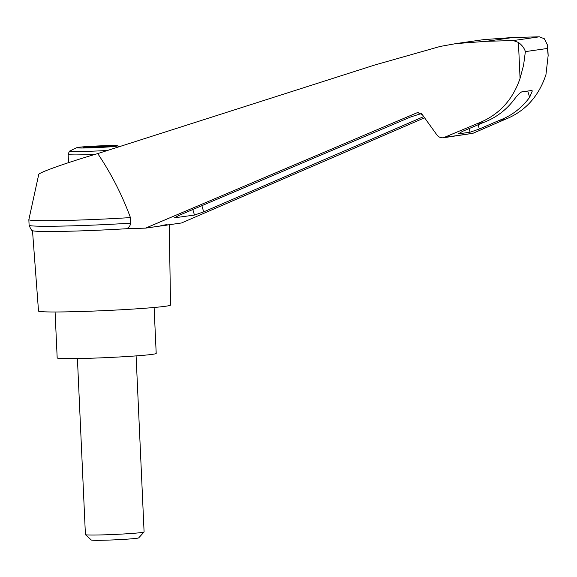<?xml version="1.0" encoding="UTF-8"?>
<svg xmlns="http://www.w3.org/2000/svg" width="577" height="577" viewBox="0 0 577 577"><rect width="100%" height="100%" fill="white"/><g stroke="black" fill="none" stroke-linecap="round" stroke-linejoin="round"><path stroke-width="0.87" d="M28.85 219.671L29.102 225.239A71.591 2.791 -2.6 0 0 29.102 225.246A71.591 2.791 -2.6 0 0 130.69 223.162L130.438 217.594A71.591 2.791 -2.6 0 1 28.85 219.671A71.591 2.791 -2.6 0 0 28.85 219.671L38.724 174.492C38.471 172.674 67.221 162.49 97.729 153.59L374.733 65.013L440.294 46.42L455.96 43.607L486.404 41.306L513.126 37.469L483.49 39.654L455.967 43.607M130.438 217.594C122.028 194.781 111.123 173.446 97.729 153.59M486.404 41.306L513.342 40.556L518.434 42.453C521.983 45.056 524.298 48.115 525.373 51.62L523.591 65.114L520.065 78.4C512.549 100.405 498.42 115.414 477.684 123.435L443.403 137.766L472.96 133.301L504.731 119.554C524.911 111.613 538.644 96.662 545.943 74.685L548.15 55.558L547.688 45.453L544.313 38.738L539.351 36.82L513.126 37.469M443.403 137.766C440.763 138.04 438.592 137.081 436.883 134.881L422.314 114.65L417.748 112.63L416.616 112.948L145.584 228.124L159.483 226.134C164.243 224.864 166.969 224.475 167.655 224.958L181.546 222.967L424.578 117.787M159.483 226.134A68.454 2.669 -2.6 0 0 167.655 224.958M423.72 116.604L203.695 211.874L194.456 215.062L174.506 217.803L178.877 215.437L411.098 116.799L421.304 113.597M145.584 228.124L126.637 228.723A68.454 2.669 -2.6 0 1 75.594 231.045A68.454 2.669 -2.6 0 1 32.6 230.663C31.915 231.016 30.747 229.206 29.102 225.246M104.747 145.707A20.44 0.793 177.4 0 1 117.506 145.786A20.44 0.793 177.4 0 1 113.215 146.565A20.44 0.793 177.4 0 1 89.507 147.878A20.44 0.793 177.4 0 1 76.892 147.633A20.44 0.793 177.4 0 1 104.747 145.707M100.925 147.012L86.615 147.928L90.38 147.387L83.03 147.503L107.791 145.656L104.026 146.205L111.375 146.082L100.925 147.012M90.401 147.813L90.38 147.387M32.492 230.598L38.515 311.039A66.081 2.575 -2.6 0 0 80.131 311.537A66.081 2.575 -2.6 0 0 170.54 305.038L169.249 224.727M477.684 123.435L482.999 122.67C495.484 118.105 505.878 110.402 514.186 99.561C516.999 95.638 519.48 93.092 521.622 91.931L531.655 90.488L532.319 90.921L529.636 97.34C521.615 108.137 511.539 115.797 499.415 120.319L504.731 119.554M548.15 55.558L547.458 48.454L547.688 45.453M499.415 120.319L479.336 129.01L470.096 132.198L458.52 133.864L462.336 131.448L482.999 122.67M513.342 40.556L539.351 36.82M130.69 223.162C130.279 225.751 128.923 227.605 126.637 228.723M55.089 311.984L57.181 357.928A49.564 1.933 -2.6 0 0 88.389 358.303A49.564 1.933 -2.6 0 0 156.201 353.427L154.109 307.491M136.1 355.901L144.091 531.951A29.369 1.147 177.4 0 1 144.07 532.001A29.369 1.147 177.4 0 1 114.809 534.432A29.369 1.147 177.4 0 1 85.439 534.663A29.369 1.147 177.4 0 1 85.418 534.619L77.419 358.562M144.07 532.001L138.704 537.865A23.736 0.923 177.4 0 1 115.054 539.834A23.736 0.923 177.4 0 1 91.317 540.022L85.439 534.663M97.246 147.178L97.21 146.407M104.055 146.933L104.026 146.205M101.033 147.005L100.982 145.866M416.616 112.948L418.931 112.616M107.61 150.431A27.415 1.067 177.4 0 1 70.033 151.066C69.687 150.64 69.06 151.78 68.151 154.477A29.369 1.147 177.4 0 0 94.974 154.398M518.434 42.453L520.065 78.4M525.373 51.62L547.458 48.454M529.636 97.34L527.767 91.051M445.026 137.312L472.96 133.301M470.096 132.198L469.036 128.606M479.336 129.01L478.073 124.762M458.52 133.864L458.376 133.388M194.456 215.062L192.812 209.523M175.055 217.854L174.918 217.378M203.695 211.874L201.856 205.679M90.841 147.799L90.791 146.637M93.532 147.705L93.481 146.572M76.892 147.633A58.739 58.739 0 0 0 70.033 151.066M119.749 146.551A58.739 58.739 0 0 0 117.506 145.786M88.606 146.991L88.62 147.373M68.526 162.649L68.151 154.477"/></g></svg>
